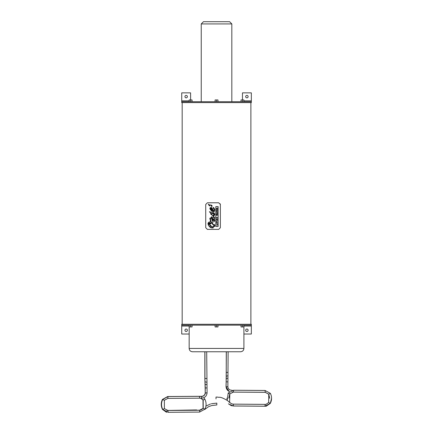 <?xml version="1.0" encoding="UTF-8"?>
<svg xmlns="http://www.w3.org/2000/svg" width="434" height="434" viewBox="0 0 434 434"><rect width="100%" height="100%" fill="white"/><g stroke="black" fill="none" stroke-linecap="round" stroke-linejoin="round"><path stroke-width="0.65" d="M217.423 215.134L216.913 214.776L217.423 214.418L216.599 214.179L217.13 214.537L216.599 214.689L217.13 215.02L216.599 215.383L217.423 215.134M216.599 214.689L217.13 214.537L216.599 214.385M216.599 215.172L217.13 215.02L216.599 214.873M210.284 218.421L211.168 222.018L214.895 226.114L212.08 227.888C208.781 228.04 205.759 221.427 210.674 221.899L209.812 218.307L212.313 217.071L213.582 217.586L213.501 216.539L209.383 211.694L212.199 212.546L214.895 214.445L214.13 215.741L213.403 215.096L214.423 214.401L212.313 213.506L210.642 213.344L214.895 217.917L213.908 218.693L214.895 220.51L210.756 217.966L210.284 218.421M215.828 226.488L215.828 206.6L218.128 206.6L218.128 226.488L215.828 226.488M212.031 211.282L213.051 211.656L209.855 208.282L211.255 207.398L213.051 210.544L214.369 210.099L213.051 207.691L213.447 207.392L214.895 210.099L213.051 211.656L213.756 211.694M211 204.94L212.199 206.112L211.759 206.508L210.517 204.794L211.032 205.656M208.776 204.354L209.975 205.532L209.535 205.928L208.38 204.3M207.398 229.385L218.703 229.385L220.363 227.725L220.363 204.447L218.703 202.786L207.398 202.786L205.732 204.447L205.732 227.725L207.398 229.385L205.732 227.725L205.732 204.447L207.398 202.786M210.159 212.497L209.823 211.863M214.895 214.445L214.759 213.707M214.358 213.137L213.929 212.844M213.604 212.709L213.175 212.6M213.403 215.096L214.13 215.741M210.653 214.022L211.732 214.993M214.353 214.13L214.233 214.803M213.637 217.608L213.099 217.396M211.635 213.474L212.313 213.506M212.313 217.071L211.293 216.832M214.852 218.199L214.711 217.288M213.588 215.969L212.736 215.226M209.812 218.307L210.674 221.899M214.754 219.913L213.908 218.693L214.347 218.644M207.994 223.342L208 224.08M208.336 225.121L208.548 225.49M209.286 226.391L212.08 227.888L213.208 227.931M214.895 226.185L214.694 225.04M210.891 217.998L211.635 218.855M211.868 219.588L212.817 221.638M213.148 221.839L213.479 221.937M214.401 221.736L214.895 220.51M214.667 224.964L214.358 224.362M212.611 222.669L211.168 222.018M210.946 220.835L210.284 218.465M213.571 210.658L213.051 210.544L212.541 208.868M214.206 208.32L213.447 207.392L213.051 207.691L213.637 208.271M214.184 209.204L214.277 209.476M213.447 207.392L213.051 207.691L213.447 207.392M212.226 208.309L211.239 207.387M214.895 210.181L214.315 208.494M211.114 207.333L210.794 207.251M209.861 207.94L210.116 209.204M214.212 211.553L214.553 211.271M210.268 209.513L211.716 211.098M212.199 206.112L211.759 206.508L212.199 206.112L212.004 205.662M211.938 205.591L211.624 205.298M209.329 205.862L209.606 205.933M209.975 205.532L209.535 205.928L209.975 205.532L209.383 204.707M208.293 204.213L208.808 205.07M220.255 203.855L220.363 204.447M220.363 227.725L218.703 229.385M210.409 208.461L212.394 210.354L211.049 208.098M211.363 208.38L211.618 208.683M210.745 207.919L210.36 208.315M210.843 223.57L211.076 223.038L209.947 224.204L209.405 223.429L210.566 222.875L208.434 223.673L212.193 226.879L214.434 226.13L211.683 223.288M208.787 224.676L208.483 223.347M208.553 223.179L209.768 222.734M210.208 223.304L209.405 223.429L209.947 224.204M210.105 224.161L210.474 223.966M210.544 223.917L210.81 223.618M212.193 226.879L209.714 225.658M214.429 226.212L214 226.846M214.255 225.403L214.434 226.13M217.423 220.651L216.599 220.863L217.423 220.651M216.599 223.358L217.423 223.57L216.599 223.358M216.756 211.938L217.423 211.466L216.599 211.212L216.756 211.938M216.599 224.883L217.423 225.1L217.423 224.411L217.266 224.883L216.599 224.883M217.266 209.703L217.266 210.154L217.071 209.758L216.756 210.154L216.599 209.671L216.599 210.36L217.423 210.36L217.423 209.649M217.423 222.23L216.599 221.698L217.19 222.099L216.599 222.523L217.423 222.23M217.19 222.099L216.599 221.91M216.599 222.3L217.054 222.137M217.011 217.873L216.745 217.689L217.282 217.673L217.011 217.873M216.745 217.689L216.843 217.309L216.593 217.689L217 218.09L217.429 217.673L216.935 217.293L216.935 217.678M216.593 217.689L216.843 217.309L216.593 217.689L217 218.09L216.593 217.689M216.599 212.931L217.423 213.485L217.423 212.622L216.599 212.931L217.423 212.622M217.423 213.485L216.599 213.17M217.423 208.808L217.06 208.597L217.423 208.027L216.599 208.293L216.599 208.808L217.423 208.808M216.599 208.293L217.423 208.027M217.423 219.74L216.897 219.533L217.423 218.969L216.599 218.969L217.108 219.175L216.599 219.74L217.423 219.74M216.599 219.512L217.108 219.175M212.969 220.564L212.329 219.327L213.452 220.825M213.723 220.846L214.266 220.201L212.329 218.112L211.521 217.83L212.329 219.327M213.767 219.17L214.228 220.456M211.521 217.83L212.329 218.112M182.177 324.274L182.177 102.608M215.09 101.724L215.09 99.95L216.533 99.95L216.533 101.724M217.976 101.724L217.976 99.95L216.533 99.95M192.061 101.724L192.061 99.95L189.175 99.95L189.175 101.724M190.618 101.724L190.597 92.854L181.732 92.854L181.732 101.724L251.335 101.724L251.335 100.834L243.892 100.834M241.011 101.724L241.011 99.95L242.449 99.95L242.449 101.724M243.892 101.724L243.892 99.95L242.449 99.95M201.24 23.919L203.454 21.7L229.613 21.7L231.827 23.919L201.24 23.919L201.24 101.724M215.09 325.164L215.09 326.932L216.533 326.932L216.533 325.164M217.976 325.164L217.976 326.932L216.533 326.932M190.618 325.164L190.618 326.932L189.175 326.932L189.175 325.164L189.159 348.437C189.354 350.455 190.461 351.562 192.484 351.762L240.582 351.762C242.606 351.562 243.713 350.455 243.908 348.437L189.159 348.437M192.061 325.164L192.061 326.932L190.618 326.932M241.011 325.164L241.011 326.932L242.449 326.932L242.449 325.164M243.892 325.164L243.892 326.932L242.449 326.932M243.908 325.164L243.908 348.437M243.908 334.028L251.335 334.028L251.335 325.164L181.732 325.164L181.732 334.028L189.159 334.028M187.385 96.625A1.221 1.221 0 0 1 185.557 97.677A1.221 1.221 0 0 1 185.557 95.567A1.221 1.221 0 0 1 187.385 96.625M248.123 96.625A1.221 1.221 0 0 1 246.295 97.677A1.221 1.221 0 0 1 246.295 95.567A1.221 1.221 0 0 1 248.123 96.625M242.47 99.95L242.47 92.854L251.335 92.854L251.335 100.834M251.335 101.724L251.335 102.608L181.732 102.608L181.732 101.724M187.385 330.258A1.221 1.221 0 0 1 185.557 331.316A1.221 1.221 0 0 1 185.557 329.205A1.221 1.221 0 0 1 187.385 330.258M248.123 330.258A1.221 1.221 0 0 1 246.295 331.316A1.221 1.221 0 0 1 246.295 329.205A1.221 1.221 0 0 1 248.123 330.258M251.335 325.164L251.335 324.274L181.732 324.274L181.732 325.164M168.094 412.229L162.772 409.479C161.128 406.148 161.106 402.812 162.707 399.459L168.018 396.562L201.696 396.307L201.642 398.059M205.228 392.824L205.141 387.953L206.893 387.931M205.277 392.846L207.078 392.851L206.703 351.762M168.018 396.562L167.833 398.39L201.718 398.157C204.843 397.826 206.627 396.106 207.072 392.992L207.078 392.851M199.521 398.086L199.537 396.437L201.772 396.405A3.548 3.429 135.3 0 0 205.32 392.976L206.975 392.911M211.385 403.728L216.816 403.121L216.826 404.96L211.716 405.54L208.45 406.75L204.739 409.468M226.185 381.844L227.855 381.871M226.103 386.808L227.861 386.759L228.127 351.762M216.002 398.9L216.013 397.061L217.781 397.126C219.854 397.804 219.354 395.884 227.568 400.604C229.83 402.866 231.729 404.043 233.259 404.141L265.169 404.379L264.957 406.213L233.443 405.974L233.259 404.141M189.175 100.834L181.732 100.834M251.335 326.048L243.908 326.048M189.159 326.048L181.732 326.048M201.696 396.307C203.752 396.085 204.929 394.945 205.222 392.9L205.239 387.942A7.025 0.315 -91 0 0 205.13 384.253L206.79 384.638M205.141 387.953L204.848 378.481L206.6 378.481M204.924 382.05L205.016 381.817A6.076 0.423 90 0 1 204.946 378.481L204.946 351.762M205.038 384.486L205.016 381.817L206.682 382.202M167.649 410.445L196.613 409.929M166.439 412.235L162.506 409.436C160.857 406.11 160.835 402.768 162.435 399.416L167.746 396.519L199.342 396.318M203.117 408.329L199.569 410.211M166.504 412.246L162.571 409.446C160.922 406.121 160.9 402.779 162.5 399.426L167.817 396.53L199.336 396.302M162.511 399.432L167.882 396.54L199.412 396.345M203.188 408.34L199.645 410.217L167.763 410.472M167.784 410.466L166.895 410.445M166.575 412.257L162.636 409.457C160.992 406.132 160.971 402.79 162.571 399.437M203.183 399.969L203.221 408.34L199.711 410.228L167.833 410.483M203.741 397.728L204.826 399.144L203.199 400.002L203.193 408.323M167.855 410.477L166.927 410.45M166.64 412.267L162.707 409.468C161.057 406.137 161.036 402.801 162.636 399.448L167.953 396.551L200.676 396.323M203.199 400.002L200.644 398.173L203.134 399.991M204.843 409.148L203.264 408.334M204.826 399.144C206.476 402.475 206.497 405.817 204.902 409.17L204.848 409.137M199.58 411.985L199.781 410.238L167.909 410.472L164.399 408.622L164.345 400.294L167.833 398.39M204.902 409.17L199.597 412.067L168.121 412.3L167.909 410.472M162.772 409.479L164.399 408.622M162.707 399.459L164.345 400.294M229.385 391.555A5.322 5.17 -140.2 0 1 226.103 386.846L227.779 386.906M226.109 386.982L226.358 351.762M226.358 372.415L228.04 372.415M226.168 378.356L226.315 376.142L228.002 375.757M229.288 391.642L226.016 386.916L226.25 378.573L227.937 378.188M228.778 404.07L233.443 405.974L231.213 405.638L228.447 403.788M265.169 404.379L265.988 404.379L268.679 402.53L270.306 403.387C271.955 400.056 271.982 396.719 270.382 393.367L265.071 390.464L233.557 390.237L228.203 393.058L227.161 400.3M268.679 402.53L268.744 394.197L270.382 393.367M269.726 398.32L268.744 394.229L265.25 392.32L265.071 390.464M269.726 398.314L268.744 394.208L265.255 392.298L233.346 392.076L233.557 390.237M268.787 394.191L265.255 392.303L233.346 392.076L229.83 393.926L228.203 393.058M229.83 393.915L229.591 402.345M228.761 404.054L233.443 405.991L264.957 406.224L270.284 403.392M233.346 392.076L229.83 393.936L233.346 392.081L265.255 392.32L268.744 394.218L265.255 392.309L233.34 392.081M233.346 392.086L229.798 393.915M233.443 405.991L264.957 406.224L270.23 403.381M228.783 398.152L229.77 393.909M228.723 404.021L233.443 406.002L264.957 406.229L270.306 403.408L271.565 398.309L270.306 403.414L264.957 406.235L233.443 406.002L228.74 404.038M250.89 324.274L250.89 102.608M231.827 101.724L231.827 23.919M204.848 378.481L204.848 351.762M210.528 403.956L205.917 406.126M202.835 408.682L200.937 409.951L199.759 410.206M167.638 410.428L166.824 410.428M203.128 408.313L203.063 399.985L200.627 398.173L202.998 399.974L203.058 408.302M199.575 410.206L166.857 410.434M199.407 396.313L200.698 396.323M203.258 408.334L199.781 410.238M232.223 390.253L231.393 390.237C229.326 390.014 228.148 388.88 227.866 386.835L227.861 386.759M226.233 375.925L226.271 351.762M265.255 392.325L232.412 392.103M264.957 406.208L266.205 406.208L270.306 403.387M229.77 402.247L230.101 402.774M226.944 398.157L227.161 400.294"/></g></svg>
